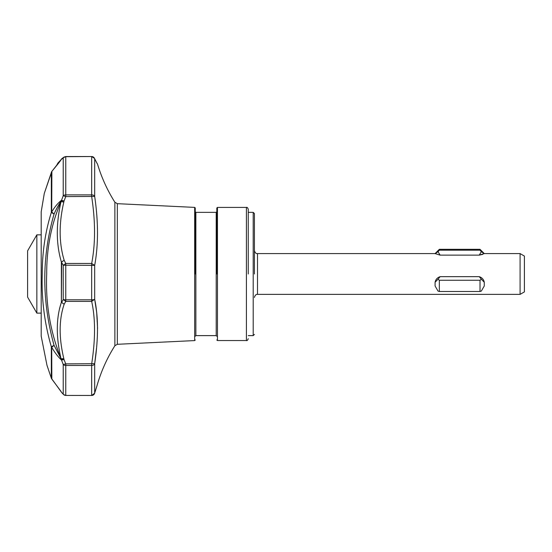 <?xml version="1.0" encoding="UTF-8"?>
<svg xmlns="http://www.w3.org/2000/svg" width="552" height="552" viewBox="0 0 552 552"><rect width="100%" height="100%" fill="white"/><g stroke="black" fill="none" stroke-linecap="round" stroke-linejoin="round"><path stroke-width="0.83" d="M51.612 171.755L44.305 193.352L51.881 171.341L51.702 211.968L54.055 214.093L51.336 212.382A3.084 1.815 0 0 1 51.702 211.968C54.848 206.731 58.112 202.839 61.5 200.293L64.025 201.004L65.757 196.595L63.232 195.732A3.084 1.98 0 0 1 65.757 194.884L91.673 194.884L91.673 196.595C95.482 221.524 95.482 243.818 91.673 263.476L91.673 301.406C95.482 318.587 95.482 339.411 91.673 363.878L91.673 395.418A3.084 3.036 -0 0 0 94.682 393.038L96.986 385.724L94.627 393.265L91.673 395.467L65.757 395.418L91.673 395.467A3.084 3.077 102.2 0 0 94.682 393.038L94.551 393.486M195.256 273.985L195.256 208L195.256 273.985M64.073 394.928L63.232 394.121L63.232 364.499L61.334 359.566L64.025 359.58L63.797 358.51C58.829 337.61 58.947 319.511 64.17 304.214L61.382 302.337L61.382 262.021L64.17 260.296L61.645 261.979L61.382 302.337C56.076 318.166 55.952 336.927 61.01 358.614L54.055 345.373C41.697 300.681 41.697 256.921 54.055 214.093C56.338 208.884 58.767 204.447 61.334 200.776L61.01 201.715C55.952 224.015 56.076 244.122 61.382 262.021L63.232 265.291L65.757 263.476L65.757 265.202L63.232 265.291L63.232 299.522L61.645 302.448L64.17 304.214L65.757 301.406L63.232 299.522A3.084 0.649 0 0 0 65.757 299.798L91.673 299.798A3.084 0.649 0 0 0 94.682 299.287C98.422 317.186 98.422 338.645 94.682 363.678A3.084 2.284 180 0 1 91.673 365.472L65.757 365.472A3.084 2.284 180 0 1 63.232 364.499L65.757 363.878L64.025 359.58L61.5 360.049C58.105 356.937 54.841 352.68 51.702 347.277A3.084 2.139 180 0 1 51.336 346.78L54.055 345.373L51.702 347.277L51.84 379.086M94.226 157.9L91.673 156.533L65.757 156.685A3.084 2.932 180 0 0 63.232 157.934L63.935 157.127L65.757 156.533L91.673 156.533A3.084 3.077 78.2 0 1 94.682 158.983A3.084 2.932 180 0 0 91.673 156.685L91.673 194.884A3.084 1.98 0 0 1 94.682 196.436L65.757 196.595L65.757 156.533L62.376 158.258L57.822 163.144M96.986 385.724L96.993 385.689C101.05 371.517 107.012 358.2 114.878 345.731L114.878 202.239C107.385 190.364 101.623 177.703 97.573 164.261L94.696 159.01M61.382 159.5L61.486 159.128A3.084 2.905 -136.8 0 0 61.024 159.859M61.403 159.245L51.702 171.617A3.084 2.988 180 0 0 51.336 172.307L51.336 212.382C45.236 231.902 42.207 252.436 42.249 273.985C41.393 298.722 44.422 322.989 51.336 346.78L51.336 378.196A3.084 3.064 -0 0 0 51.702 378.907L61.01 391.389M61.534 392.327L61.3 391.968M216.826 273.985L216.826 208.028L216.826 273.985M41.2 211.775A1.849 1.849 0 0 0 41.193 211.989L41.193 335.982A1.849 1.849 0 0 0 41.2 336.196L41.2 211.775L44.305 193.352M248.262 273.985L248.262 209.263L248.262 273.985M254.424 273.985L254.424 213.576L254.424 273.985M194.67 207.386L117.335 203.674L117.335 344.296L194.67 340.584L194.67 207.386L195.256 208M94.709 363.464L96.455 348.691M96.462 348.636L96.496 348.277M97.573 328.399L96.724 313.115M96.71 313.012L96.524 311.328M96.51 311.238L94.682 299.287L91.673 301.406L65.757 301.406L65.757 265.202L94.682 265.374L94.682 299.287M216.212 212.347L195.87 212.347L195.87 335.623L216.212 335.623L216.212 212.347L216.826 211.726M246.413 207.414L217.447 207.414L217.447 340.549L246.413 340.549L246.413 207.414C247.006 207.041 247.62 207.655 248.262 209.263M36.846 313.122L27.6 297.107L27.6 250.856L36.846 234.841L36.846 313.122L41.193 313.122M520.087 253.582L524.4 256.073L524.4 291.898L520.087 294.388L520.087 253.582L484.276 253.582L479.26 255.127L482.752 254.362M484.276 253.692L481.33 251.671L479.26 255.127L440.096 255.127L435.086 253.582L257.508 253.582L257.508 294.388C256.011 294.223 254.983 295.251 254.424 297.466M439.337 280.271L480.019 280.271L480.019 291.484L439.337 291.484L439.337 280.271L438.033 279.195L435.086 282.272C435.611 279.533 437.281 277.663 440.096 276.662L438.033 279.195M439.337 250.194L439.337 249.332L480.019 249.332L480.019 250.194L439.337 250.194L438.033 251.671L440.096 255.127M440.096 276.662L479.26 276.662L481.33 279.195L480.019 280.271M479.26 276.662C482.068 277.649 483.745 279.519 484.276 282.272L481.33 279.195M484.276 282.272L484.276 285.984L481.33 291.09L480.019 291.484M435.086 282.272L435.086 285.984L438.033 291.09L439.337 291.484M481.33 251.671L480.019 250.194M435.086 253.692L438.033 251.671M51.398 378.361L46.968 365.251L41.2 336.196M61.5 392.286L63.232 394.121A3.084 3.036 -0 0 0 65.757 395.418L65.757 363.878L94.682 363.678L94.682 393.038M51.881 171.341C62.548 158.541 60.458 160.425 61.306 159.418L63.232 157.934L63.232 195.732L61.334 200.776L64.025 201.004L63.797 202.101A3.084 0.393 13.3 0 0 61.01 201.715C51.377 223.864 46.609 247.958 46.706 273.985C45.464 303.51 50.232 331.724 61.01 358.614A3.084 0.807 -13.7 0 0 63.797 358.51M59.526 308.665L61.01 303.441M58.671 162.454L58.277 162.888M94.682 158.983C98.422 166.021 98.422 166.021 94.682 158.983L94.682 196.436C98.422 221.994 98.422 244.971 94.682 265.374L91.673 263.476L65.757 263.476L64.17 260.296C58.947 242.997 58.829 223.601 63.797 202.101M61.334 159.369A3.084 3.084 -60.9 0 1 62.155 158.417M254.424 334.388L253.195 335.623L253.195 212.347L248.262 212.347M117.335 203.674L114.878 202.239M194.67 340.584L195.256 339.963M195.87 212.347L195.256 211.726M217.447 340.549L216.826 339.935M246.413 340.549C247.006 340.929 247.62 340.308 248.262 338.7M257.508 253.582C256.011 253.747 254.983 252.719 254.424 250.498M36.846 234.841L41.193 234.841M484.276 253.582L480.019 249.332M435.086 253.582L439.337 249.332M520.087 294.388L257.508 294.388M253.195 212.347L254.424 213.576M253.195 335.623L248.262 335.623M51.364 378.272L61.762 392.631L63.521 394.501L65.757 395.467M217.447 207.414L216.826 208.028M56.677 165.559L57.311 163.985L61.555 159.045M216.212 335.623L216.826 336.237M63.935 157.127L62.231 158.362M96.414 162.184L94.502 158.396L91.673 156.533M195.87 335.623L195.256 336.237M114.878 345.731L117.335 344.296"/></g></svg>
